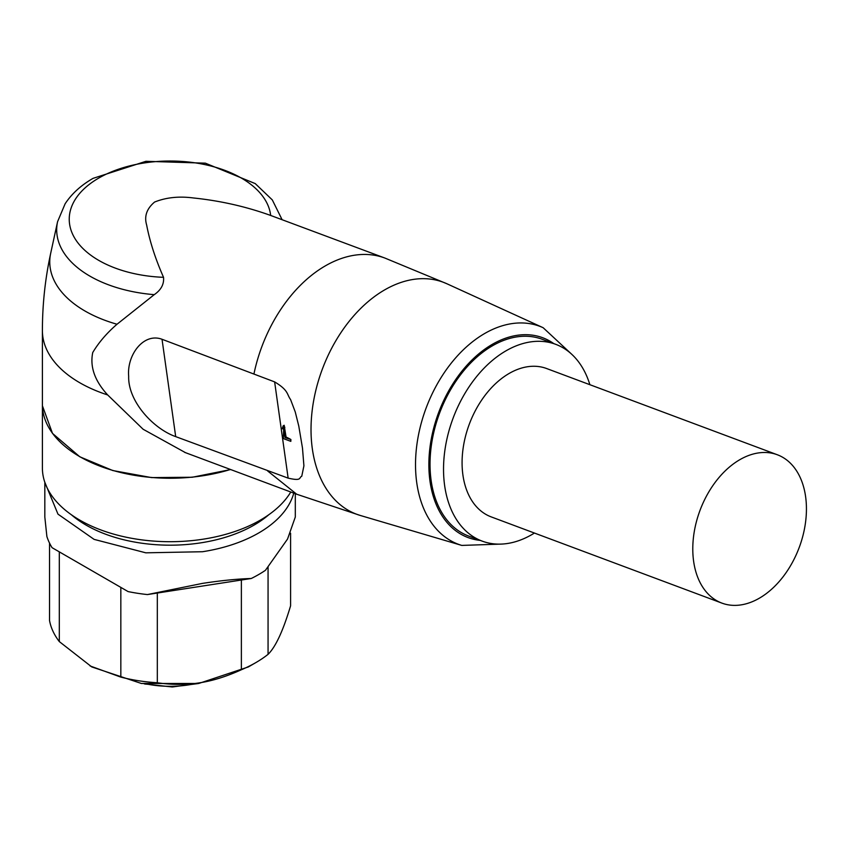<?xml version="1.0" encoding="UTF-8"?>
<svg xmlns="http://www.w3.org/2000/svg" width="848" height="848" viewBox="0 0 848 848"><rect width="100%" height="100%" fill="white"/><g stroke="black" fill="none" stroke-linecap="round" stroke-linejoin="round"><path stroke-width="1.27" d="M49.534 543.091L49.534 620.535A121.2 69.971 0 0 0 59.307 641.586L91.785 666.941L141.415 683.477L198.718 683.477L248.337 666.941L255.767 662.648A121.2 69.971 0 0 0 268.063 654.338C275.579 647.035 283.094 630.859 290.588 605.811L290.588 533.212M90.068 665.945L120.84 677.117A121.2 69.971 0 0 0 157.315 682.757C172.282 684.93 186.295 684.961 199.344 682.852C212.403 680.923 226.416 676.556 241.373 669.75A121.2 69.971 0 0 0 255.767 662.648M157.315 593.038L251.262 578.495C237.08 578.951 220.819 580.583 202.481 583.392L147.425 594.565L157.315 593.038L157.315 682.757M241.373 580.032L241.373 669.75M59.307 641.586L59.307 551.868L120.84 587.388L120.84 677.117M268.063 567.058L268.063 654.338M293.779 493.133A125.239 72.303 0 0 1 202.481 551.73L145.814 552.822L94.107 539.381L57.982 514.142L44.827 482.3L44.827 517.036L46.884 536.519A125.239 72.303 0 0 0 52.067 547.681L128.08 591.575A125.239 72.303 0 0 0 147.425 594.565M295.305 493.706L295.305 517.036L287.536 539.052L265.424 570.322A125.239 72.303 0 0 1 251.262 578.495M268.795 514.736A118.773 68.571 180 0 1 200.806 542.847A118.773 68.571 180 0 1 71.338 514.736M42.4 404.666L42.4 468.001A127.666 73.702 0 0 0 79.797 520.121A127.666 73.702 0 0 0 260.336 520.121A127.666 73.702 0 0 0 290.769 492.01M42.421 405.789L52.491 433.392L79.797 456.786L112.773 470.534L151.569 477.594L192.242 477.254L230.667 469.548M500.627 544.109L461.778 545.412L360.252 515.446A123.819 82.818 -69.5 0 1 311.958 412.467A123.819 82.818 -69.5 0 1 384.685 289.878A123.819 82.818 -69.5 0 1 446.854 283.741L384.95 258.078L270.671 215.456A100.817 58.205 180 0 0 241.351 178.069A100.817 58.205 180 0 0 98.771 178.069A100.817 58.205 0 0 0 98.771 260.389A100.817 58.205 0 0 0 163.537 277.317C164.183 284.207 161.078 289.984 154.23 294.659L117.013 324.243A120.299 69.451 180 0 1 50.7 253.245C45.177 278.663 42.411 304.464 42.4 330.646L42.4 404.538A127.666 73.702 0 0 0 230.465 469.474M185.458 452.652L143.111 429.247L107.675 394.945C94.743 380.89 89.771 366.749 92.75 352.514C98.76 342.444 106.848 333.02 117.013 324.243M163.537 277.317C155.396 258.863 149.767 241.426 146.651 225.017C144.065 216.346 146.715 208.682 154.59 202.047C166.091 197.425 179.055 196.068 193.482 197.976C220.279 200.753 246.015 206.573 270.671 215.456M175.695 436.625L288.14 478.134C302.248 481.378 298.697 477.572 301.761 476.237L303.913 465.849L302.482 448.073L298.772 426.035L295.252 411.948L290.578 399.556C286.709 394.288 288.786 390.398 274.635 381.897L162.032 339.274C143.535 332.342 126.734 355.121 128.673 376.236C127.857 401.093 153.075 428.632 175.695 436.625L162.032 339.274M284.79 427.18L284.684 428.728L283.677 429.311L283.391 438.586L290.832 441.363L290.906 439.518A80.804 37.842 -8 0 0 286.062 437.059L284.175 425.261L283.168 425.866L285.066 437.632L286.062 437.059M283.677 429.311L282.236 428.611L283.168 425.866M285.066 437.632L290.906 439.518M290.599 439.699L290.832 441.363M589.879 384.695A105.035 70.257 110.5 0 0 555.694 344.32L542.19 339.274A105.035 70.257 110.5 0 0 492.518 345.751A105.035 70.257 110.5 0 0 431.102 447.362A105.035 70.257 110.5 0 0 468.637 536.053L482.141 541.109A105.035 70.257 110.5 0 0 531.813 534.622A105.035 70.257 110.5 0 0 534.431 533.042M555.694 344.32A105.035 70.257 110.5 0 0 506.023 350.807A105.035 70.257 110.5 0 0 444.606 452.408A105.035 70.257 110.5 0 0 482.141 541.109M777.33 454.761L546.642 368.541A79.182 52.958 110.5 0 0 509.192 373.427A79.182 52.958 110.5 0 0 462.891 450.023A79.182 52.958 110.5 0 0 491.193 516.888L721.892 603.108A79.182 52.958 -69.5 0 1 693.622 561.259A79.182 52.958 -69.5 0 1 739.891 459.648A79.182 52.958 -69.5 0 1 777.33 454.761A79.182 52.958 -69.5 0 1 805.6 496.599A79.182 52.958 -69.5 0 1 759.331 598.211A79.182 52.958 -69.5 0 1 721.892 603.108M190.726 684.537A70.702 40.821 180 0 1 149.396 684.537M145.909 684.188L145.358 684.05M42.4 330.646A127.666 73.702 0 0 0 107.675 394.945M384.95 258.078A126.045 84.302 110.5 0 0 325.346 265.859A126.045 84.302 110.5 0 0 254.008 373.671M184.599 452.334L296.694 494.225L267.661 470.99M154.23 294.659A113.378 65.455 180 0 1 57.579 221.678L50.7 253.245M461.778 545.412A116.335 77.815 -69.5 0 1 416.4 448.656A116.335 77.815 -69.5 0 1 484.727 333.476A116.335 77.815 -69.5 0 1 543.144 327.71L446.854 283.741M288.14 478.134L274.635 381.897M553.776 343.599A106.657 71.338 110.5 0 0 492.317 344.341A106.657 71.338 110.5 0 0 429.12 456.404A106.657 71.338 110.5 0 0 480.222 540.388M198.538 683.509L172.208 686.975L144.287 683.901M57.579 221.678L65.126 203.785C71.751 193.704 81.069 185.235 93.068 178.356L145.941 161.3L205.364 163.166L255.248 183.603L272.314 199.927L282.066 219.621M360.252 515.446L296.694 494.225M571.616 354.167L543.144 327.71"/></g></svg>
